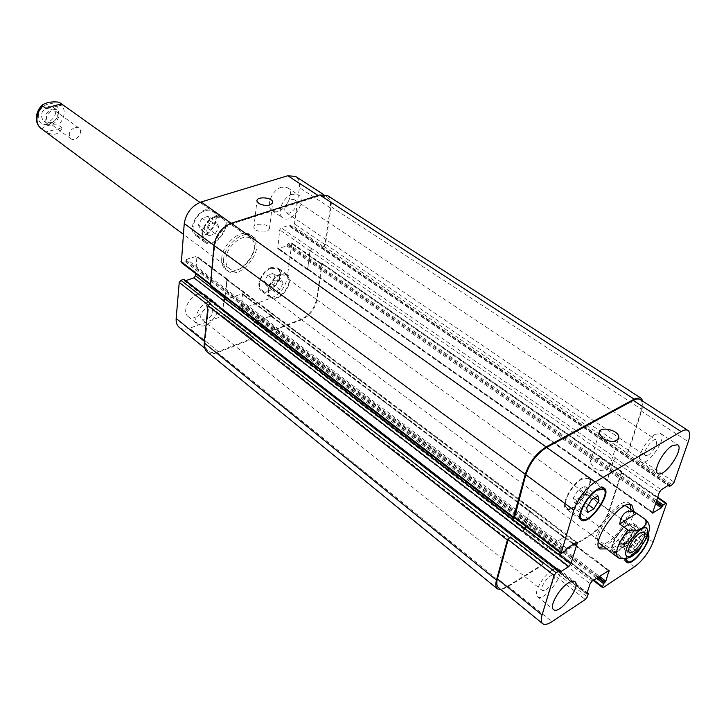 <?xml version="1.0" encoding="UTF-8"?>
<svg xmlns="http://www.w3.org/2000/svg" width="726" height="726" viewBox="0 0 726 726"><rect width="100%" height="100%" fill="white"/><g stroke="black" fill="none" stroke-linecap="round" stroke-linejoin="round"><path stroke-width="0.54" stroke-dasharray="3.63 2.72" d="M75.032 127.268L78.753 127.867C84.234 131.442 75.931 142.85 70.849 138.73C67.854 134.192 69.251 130.371 75.032 127.268M52.09 109.045L56.782 109.835C63.779 114.399 53.425 128.638 46.936 123.384C43.097 117.639 44.821 112.857 52.09 109.045M51.764 122.594L47.998 121.959C44.976 117.44 46.328 113.673 52.045 110.661L55.757 111.296C58.815 115.797 57.481 119.563 51.764 122.594M48.624 106.541C41.364 110.343 39.658 115.116 43.496 120.852C49.985 126.106 60.322 111.913 53.325 107.348L48.624 106.541M62.191 127.939L58.561 125.289C52.907 123.583 41.663 126.26 42.235 129.228L45.847 131.905L62.191 127.939C58.978 134.718 53.533 136.043 45.847 131.905M62.835 104.889L46.337 108.7M223.581 259.363C224.543 244.453 244.027 229.107 252.621 236.277C267.467 245.706 241.032 282.042 227.492 270.816C224.425 268.402 223.127 264.582 223.581 259.363M225.904 258.574C226.748 245.733 243.537 232.511 250.942 238.7C263.72 246.822 240.941 278.131 229.28 268.475C226.63 266.388 225.505 263.093 225.904 258.574M221.739 258.002C221.294 263.22 222.601 267.041 225.659 269.455C239.217 280.681 265.616 244.399 250.76 234.961C242.157 227.792 222.691 243.11 221.739 258.002M636.076 552.504C637.746 550.934 637.573 549.074 635.586 546.932L627.427 540.97L610.466 551.878L619.859 558.648M627.427 540.97L614.187 547.086C611.101 549.083 609.867 550.689 610.466 551.878M583.876 494.987L580.9 497.41L576.961 502.819C575.219 506.321 574.928 508.636 576.108 509.761C579.629 512.883 591.291 496.856 587.234 494.47L583.876 494.987M632.292 527.539C625.848 531.323 618.543 544.836 621.919 546.651C626.066 550.39 641.267 529.499 636.43 526.704L632.292 527.539M626.792 543.847C633.353 538.048 636.058 533.047 634.896 528.827L631.629 529.49C625.05 535.289 622.327 540.298 623.471 544.536L626.792 543.847M603.324 546.732L606.727 544.936C617.354 538.474 630.35 519.09 630.785 508.99M630.15 504.543L628.934 503.1C619.65 494.669 586.272 540.534 597.153 546.778L598.905 547.495M599.386 543.801C601.201 545.026 603.941 544.5 607.608 542.222C619.868 534.989 633.353 509.788 626.783 506.14M625.286 505.568C616.156 503.082 593.206 534.626 598.378 542.549M633.753 511.095C633.281 521.195 620.258 540.607 609.631 547.095L606.246 548.901M593.895 467.907C602.09 472.054 607.317 471.664 609.586 466.718C610.366 459.177 590.084 454.54 590.229 462.28L593.895 467.907M255.634 230.042C262.649 233.046 267.259 232.601 269.437 228.69C269.518 223.635 253.192 222.374 253.855 227.501L255.634 230.042M208.035 302.125C198.724 305.029 192 320.384 198.134 324.567C206.583 332.118 224.751 309.14 215.44 302.706L212.155 301.49L208.035 302.125M206.257 320.03L202.091 319.712C197.018 316.164 207.01 303.55 211.629 307.661C214.106 312.107 212.319 316.237 206.257 320.03M197.835 294.166C188.533 297.007 181.89 312.271 188.061 316.482C196.546 324.068 214.597 301.263 205.249 294.792L201.946 293.558L197.835 294.166M281.479 187.19C272.032 189.595 265.317 206.728 272.205 210.649C281.162 217.501 297.243 193.425 287.505 187.725L281.479 187.19M292.26 194.314C282.804 196.782 275.989 214.016 282.859 217.909C291.761 224.733 307.969 200.485 298.277 194.822L292.26 194.314M289.774 213.063L286.38 212.782C281.089 209.669 289.992 196.347 294.874 200.049C297.687 204.759 295.981 209.097 289.774 213.063M283.113 283.312L281.089 279.074L275.635 281.053L272.214 287.287L274.274 291.498L279.71 289.502L283.113 283.312L275.145 277.532L273.112 273.294L281.089 279.074M273.112 273.294L267.658 275.236L275.635 281.053M267.658 275.236L264.264 281.443L272.214 287.287M264.264 281.443L266.342 285.654L274.274 291.498M266.342 285.654L271.778 283.694L279.71 289.502M271.778 283.694L275.145 277.532M218.889 227.011L216.421 222.174L210.277 224.116L206.638 230.922L209.152 235.741L215.259 233.763L218.889 227.011L210.649 221.085L208.162 216.248L216.421 222.174M208.162 216.248L202.028 218.163L210.277 224.116M202.028 218.163L198.416 224.933L206.638 230.922M198.416 224.933L200.948 229.743L209.152 235.741M200.948 229.743L207.055 227.801L215.259 233.763M207.055 227.801L210.649 221.085M280.309 274.882C271.47 277.613 264.854 293.104 270.871 296.843C278.884 303.532 295.418 280.898 286.616 275.299L280.309 274.882M271.152 268.275L277.468 268.711C286.307 274.346 269.872 296.843 261.814 290.128C255.779 286.371 262.313 270.952 271.152 268.275M280.408 274.129C270.97 277.042 263.919 293.567 270.335 297.56C278.884 304.693 296.526 280.545 287.133 274.573L280.408 274.129M271.252 267.522C261.823 270.371 254.844 286.824 261.287 290.836C269.881 297.996 287.414 274.001 277.976 267.994L271.252 267.522M215.205 217.301C205.204 219.933 198.298 237.039 205.376 241.459C214.86 249.236 232.683 224.606 222.338 218.027L215.205 217.301M205.73 210.531L212.863 211.284C223.245 217.9 205.54 242.366 196.02 234.562C188.923 230.115 195.739 213.108 205.73 210.531M215.286 216.466C204.614 219.27 197.254 237.511 204.796 242.23C214.914 250.534 233.935 224.252 222.891 217.237L215.286 216.466M205.803 209.696C195.149 212.437 187.88 230.587 195.448 235.324C205.603 243.655 224.497 217.555 213.408 210.504L205.803 209.696M179.24 327.399C181.927 329.45 185.366 329.74 189.568 328.252L222.637 316.001L224.207 314.004L224.506 311.173L222.809 310.655L223.78 301.508L225.359 299.484L242.511 293.676L241.767 303.686L239.834 305.528L239.516 308.341L239.807 309.24L240.723 309.303L271.969 297.733C280.1 293.903 285.146 287.414 287.133 278.267L291.798 243.8L291.48 242.802L290.672 242.738L288.122 243.609L286.788 245.951L277.74 248.709L279.719 229.852L281.289 227.846L289.574 225.096L290.382 226.748L292.941 225.895L294.493 223.907L299.411 187.644C300.019 182.407 298.758 178.678 295.627 176.463M185.783 280.635L184.368 280.944L184.304 279.764L559.419 571.217M181.364 262.594L185.284 261.732L186.682 259.236L196.9 256.269L195.748 273.611M552.032 570.364C542.712 575.827 532.866 593.913 537.585 596.763C543.647 602.571 565.781 573.613 558.739 569.12C557.296 568.095 555.063 568.503 552.032 570.364M546.161 589.866C552.649 584.285 555.281 579.448 554.038 575.355C550.744 572.152 538.51 588.124 542.386 590.592L546.161 589.866M655.306 434.32C646.122 439.139 635.64 459.376 640.913 461.972C647.283 467.245 667.92 437.442 660.606 433.504L655.306 434.32M648.382 455.148C654.97 449.448 657.593 444.376 656.231 439.938C652.738 437.034 641.357 453.496 645.378 455.619L648.382 455.148M630.25 535.525L629.478 531.532L624.079 534.98L619.46 542.44L620.276 546.388L625.658 542.921L630.25 535.525L642.619 544.518L641.757 545.898M632.6 555.426L631.856 551.542L636.52 544.046L641.911 540.543L642.619 544.518M641.911 540.543L629.478 531.532M636.52 544.046L624.079 534.98M631.856 551.542L619.46 542.44M632.609 555.472L620.276 546.388M637.192 551.37L625.658 542.921M585.592 490.894L584.503 486.238L578.332 489.841L573.268 498.154L574.429 502.764L580.582 499.116L585.592 490.894L594.948 497.628M597.915 495.858L584.503 486.238M591.754 499.533L578.332 489.841M586.644 507.891L573.268 498.154M587.733 512.483L574.429 502.764M588.496 504.869L580.582 499.116M627.219 525.397C618.561 530.461 608.787 548.538 613.325 550.989C618.924 556.043 639.316 528.101 632.791 524.299L627.219 525.397M647.683 535.343L647.011 534.527L641.485 535.697C632.918 542.576 627.89 550.254 626.375 558.739M627.491 524.571C618.262 529.962 607.834 549.264 612.662 551.869C618.652 557.269 640.386 527.457 633.435 523.401L627.491 524.571M625.667 558.938C627.6 549.881 632.963 541.85 641.766 534.871L647.656 533.619L648.137 534.1M581.771 479.224C571.834 484.496 561.243 504.815 566.761 507.864C573.694 513.954 596.155 482.981 588.214 478.298L581.771 479.224M582.052 478.289C571.453 483.906 560.145 505.595 566.035 508.844C573.431 515.333 597.398 482.3 588.913 477.3C587.352 476.256 585.065 476.583 582.052 478.289M514.807 517.983L515.433 517.62L514.489 517.747M525.633 526.277L530.524 507.365L529.308 507.665L530.225 507.538L530.343 508.545L525.424 526.123M207.191 351.91C209.85 353.934 213.29 354.161 217.519 352.582L251.459 339.351L253.056 337.309L543.093 563.494L543.329 562.695L541.442 565.182L507.937 586.009C503.681 588.595 500.504 589.122 498.417 587.597M547.595 547.041L545.598 549.881L547.504 547.368L563.839 537.367L564.656 537.231L564.737 538.148L564.755 536.904L547.595 547.041L592.044 581.181M321.319 263.329L320.647 263.574L321.455 263.62L321.754 264.627L316.509 299.448C314.376 308.704 309.231 315.329 301.063 319.331L269.709 331.537L268.801 331.492L268.52 330.584L268.702 332.236L301.617 319.803C309.775 315.801 314.921 309.185 317.053 299.938L322.117 263.384L621.075 471.519L620.412 471.909L621.138 471.791L621.202 472.789L609.096 510.432C605.239 520.542 599.168 528.537 590.891 534.436L559.646 553.865L558.811 554.011L558.739 553.121L593.823 580.02M607.172 480.131L607.245 481.12L608.261 480.848L607.508 480.966L607.435 479.968L613.624 460.357L615.521 457.87L613.352 460.511L607.172 480.131L652.52 512.093M640.25 399.563C642.592 401.324 642.873 405.099 641.094 410.889L628.226 450.946L626.347 453.414L672.203 484.705M643.054 401.378L642.056 409.627L628.888 450.565L626.347 453.414M621.075 471.519L621.792 471.401L621.855 472.399L609.495 510.832C605.629 520.932 599.567 528.918 591.309 534.808L559.401 554.664L558.575 554.809L558.739 553.121M543.093 563.494L541.206 565.981L506.966 587.289L500.994 589.693M327.544 195.557C330.629 197.744 331.827 201.501 331.12 206.81L325.457 244.281L323.878 246.314L323.206 246.55L324.785 244.517L330.321 207.836C331.02 202.545 329.822 198.797 326.745 196.601L318.923 196.011L231.984 223.853C222.465 227.928 216.702 235.288 214.696 245.942L210.849 284.429L211.193 285.436L212.219 285.527L182.389 262.694M225.042 296.907L226.866 279.918L226.521 278.902L225.532 278.82L226.821 278.793L227.165 279.809L225.16 298.486L223.191 300.727M210.422 303.341L208.743 305.492L205.095 341.919C204.75 345.93 205.73 348.907 208.026 350.867C210.676 352.89 214.116 353.117 218.335 351.538L251.55 338.606L253.147 336.555L224.207 314.004M272.005 316.99L271.715 316.055L270.816 316.001L254.508 322.217L252.902 324.277L254.545 321.908L271.76 315.756L272.005 316.99L564.737 538.148M311.826 248.61L310.229 250.661L307.615 268.711L307.924 269.718L308.759 269.763L307.652 269.809L309.957 250.76L311.826 248.61L615.521 457.87M210.422 285.708L212.219 285.527M253.056 337.309L253.147 336.555M38.297 116.514C38.469 102.865 59.042 98.228 58.516 111.777C58.307 125.153 38.024 130.072 38.297 116.514M59.895 102.756C66.057 109.027 65.612 116.532 58.561 125.289M42.235 129.228L41.146 128.52M635.586 546.932C645.586 533.819 648.908 524.671 645.559 519.498M617.88 557.55L618.643 557.958M515.433 517.62L562.024 553.276M530.642 508.372L576.126 542.631M529.617 507.483L576.208 542.576M507.937 586.009L551.978 621.674M541.442 565.182L585.328 599.485M543.329 562.695L587.261 596.926M545.689 549.555L590.093 583.758M563.939 537.04L608.288 570.536M564.837 537.821L608.216 570.582M559.646 553.865L603.433 587.443M590.891 534.436L634.488 566.779M609.096 510.432L653.101 542.159M621.202 472.789L666.395 504.216M620.412 471.909L657.484 497.673M607.989 481.002L652.447 512.347M613.352 460.511L659.335 492.301M615.249 458.024L661.277 489.741M628.226 450.946L674.118 482.173M641.094 410.889L688.293 441.726M214.696 245.942L213.998 245.424M231.984 223.853L231.186 223.281M210.849 284.429L210.159 283.902M225.831 278.711L195.902 256.178M227.165 279.809L197.254 257.285M208.743 305.492L208.18 305.056M205.095 341.919L204.433 341.374M218.335 351.538L189.568 328.252M251.55 338.606L222.637 316.001M252.938 323.968L223.78 301.508M254.545 321.908L225.359 299.484M270.852 315.701L241.604 293.613M272.05 316.681L242.82 294.611M269.709 331.537L240.723 309.303M268.52 330.584L239.516 308.341M301.063 319.331L271.969 297.733M316.509 299.448L287.133 278.267M321.754 264.627L291.798 243.8M320.647 263.574L290.672 242.738M308.486 269.863L278.566 248.773M307.343 268.811L277.414 247.711M309.957 250.76L279.719 229.852M311.554 248.709L281.289 227.846M324.785 244.517L294.493 223.907M323.206 246.55L292.941 225.895M330.321 207.836L299.411 187.644M318.923 196.011L318.115 195.485M566.897 548.366L186.682 259.236M186.019 260.08L566.062 549.464M185.947 260.888L565.79 550.353M185.284 261.732L564.955 551.451M211.447 285.799L514.661 518.074M331.12 206.81L642.056 409.627M325.457 244.281L628.888 450.565M323.878 246.314L627.01 453.024M290.382 226.748L669.69 486.266M289.928 226.312L668.474 485.277M290.028 225.541L669.29 484.768M289.574 225.096L669.408 484.696M310.229 250.661L613.624 460.357M307.615 268.711L607.435 479.968M308.759 269.763L608.261 480.848M286.788 245.951L655.424 503.653M287.405 245.161L655.85 502.419M287.505 244.399L656.141 501.575M288.122 243.609L656.567 500.341M322.426 264.382L621.855 472.399M317.053 299.938L609.495 510.832M301.617 319.803L591.309 534.808M269.609 332.281L559.401 554.664M268.42 331.328L558.503 553.92M239.834 305.528L596.509 578.25M240.46 304.738L597.634 577.515M241.15 304.484L598.324 577.07M241.767 303.686L599.449 576.335M270.816 316.001L563.839 537.367M254.508 322.217L547.504 547.368M252.902 324.277L545.598 549.881M222.809 310.655L586.853 593.759L223.309 311.046M224.007 310.782L587.116 592.942M224.506 311.173L588.269 593.841M251.459 339.351L541.206 565.981M217.519 352.582L506.966 587.289M184.232 280.554L559.156 572.088L184.776 280.98M226.866 279.918L530.343 508.545M225.532 278.82L529.308 507.665M56.782 109.835L53.325 107.348M46.936 123.384L43.496 120.852M78.753 127.867L55.757 111.296M70.849 138.73L47.998 121.959M252.621 236.277L250.76 234.961M227.492 270.816L225.659 269.455M250.942 238.7L199.922 202.391M229.28 268.475L183.324 234.289M580.9 497.41L577.288 498.925L576.961 502.819M621.919 546.651L629.424 552.177M636.43 526.704L643.998 532.149M576.108 509.761L623.471 544.536M587.234 494.47L634.896 528.827M597.153 546.778L600.084 548.965M628.934 503.1L631.919 505.214M609.586 466.718L618.253 439.139M590.229 462.28L599.113 433.041M269.437 228.69L272.64 202.953M253.855 227.501L256.95 201.038M188.061 316.482L198.134 324.567M205.249 294.792L215.44 302.706M272.205 210.649L282.859 217.909M287.505 187.725L298.277 194.822M286.616 275.299L277.468 268.711M270.871 296.843L261.814 290.128M287.133 274.573L277.976 267.994M270.335 297.56L261.287 290.836M222.338 218.027L212.863 211.284M205.376 241.459L196.02 234.562M222.891 217.237L213.408 210.504M204.796 242.23L195.448 235.324M537.585 596.763L553.557 609.568M558.739 569.12L574.883 581.653M202.091 319.712L542.386 590.592M211.629 307.661L554.038 575.355M640.913 461.972L657.738 473.443M660.606 433.504L677.639 444.72M286.38 212.782L618.743 437.606M618.77 437.624L645.378 455.619M294.874 200.049L656.231 439.938M647.011 534.527L632.791 524.299M625.685 560.163L613.325 550.989M647.656 533.619L633.435 523.401M626.729 562.314L612.662 551.869M601.437 487.7L588.214 478.298M579.829 517.493L566.761 507.864M604.268 488.208L588.913 477.3M581.19 520.025L566.035 508.844M577.106 542.413L530.524 507.365M609.087 570.364L564.755 536.904M593.224 580.41L558.811 554.011M657.665 497.165L621.138 471.791M652.547 513.073L607.245 481.12M211.193 285.436L210.086 284.592M226.821 278.793L196.9 256.269M208.026 350.867L204.723 348.171M271.76 315.756L242.511 293.676M268.801 331.492L239.807 309.24M321.455 263.62L291.48 242.802M307.652 269.809L277.74 248.709M326.745 196.601L323.297 194.368M290.064 226.721L668.165 485.467M289.892 225.124L669.69 484.641M307.924 269.718L607.508 480.966M322.117 263.384L621.792 471.401M268.702 332.236L558.575 554.809M271.715 316.055L564.656 537.231M222.927 311.009L586.871 594.104M224.388 310.81L587.198 592.679M184.368 280.944L559.183 572.469M226.521 278.902L530.225 507.538"/><path stroke-width="1.09" d="M46.337 108.7L42.689 106.06L42.562 104.834C46.863 102.239 52.354 101.359 59.042 102.203L62.835 104.889C59.786 103.945 54.287 105.216 46.337 108.7M636.747 513.3L645.06 519.217C649.48 525.824 637.727 533.447 627.981 530.062L619.641 524.027L636.747 513.3C627.691 508.608 621.982 512.184 619.641 524.027M627.981 530.062C617.926 543.275 614.559 552.441 617.88 557.55L619.85 558.648C627.364 559.129 632.773 557.078 636.076 552.504L639.388 548.92C645.795 539.972 648.962 534.191 648.872 531.604C650.242 526.885 649.135 522.856 645.559 519.498L645.06 519.217M639.878 533.011L643.998 532.149C648.79 534.908 633.526 555.88 629.424 552.177C626.084 550.39 633.453 536.841 639.878 533.011M630.785 508.99L630.15 504.543M598.905 547.495L603.324 546.732M645.559 519.498L625.286 505.568M598.378 542.549L617.88 557.55M606.246 548.901L600.084 548.965C589.24 542.758 622.672 496.811 631.919 505.214L633.753 511.095M602.889 438.595L599.113 433.041C598.896 425.409 619.496 430.064 618.77 437.497C616.519 442.352 611.228 442.724 602.889 438.595M258.765 203.534L256.95 201.038C256.26 196.02 272.785 197.327 272.722 202.273C270.535 206.084 265.879 206.511 258.765 203.534M323.297 194.368L295.627 176.463L287.777 175.756L201.175 201.955C191.718 205.839 186.074 213.027 184.241 223.544L181.364 262.594L210.086 284.592M184.304 279.764L183.751 279.338L180.883 280.318L179.231 282.423L176.164 318.469C175.883 322.444 176.908 325.42 179.24 327.399L204.723 348.171M195.748 273.611L195.548 275.753L193.915 277.849L185.783 280.635M568.24 583.005C571.262 581.099 573.476 580.646 574.883 581.653C581.78 586.018 559.465 615.267 553.557 609.568C548.929 606.809 558.947 588.605 568.24 583.005M672.385 445.61L677.639 444.72C684.79 448.55 663.945 478.606 657.738 473.443C652.574 470.929 663.237 450.565 672.385 445.61M641.757 545.898L637.991 551.951L632.6 555.426M637.991 551.951L637.192 551.37M598.941 500.504L593.868 508.772L587.733 512.483L586.644 507.891L591.754 499.533L597.915 495.858L598.941 500.504L594.948 497.628M593.868 508.772L588.496 504.869M626.375 558.739L627.391 561.425C632.319 566.071 651.467 541.433 647.683 535.343M648.137 534.1C653.228 539.69 632.201 567.405 626.729 562.314L625.667 558.938M597.171 490.222C587.252 495.622 576.489 516.068 581.916 519.036C588.695 525.016 611.356 493.789 603.56 489.206L597.171 490.222M597.462 489.288C600.466 487.545 602.734 487.191 604.268 488.208C612.59 493.09 588.423 526.404 581.19 520.025C575.4 516.867 586.889 495.041 597.462 489.288M595.22 481.964C585.419 488.68 578.295 498.054 573.849 510.079L561.098 553.439L564.955 551.451L566.897 548.366L576.208 542.576L577.106 542.413L577.179 543.42L570.845 563.839L568.803 566.534L559.555 572.406L559.392 570.836L556.116 572.75L554.047 575.473L542.068 615.013C540.816 619.332 541.015 622.218 542.667 623.67C544.636 625.095 547.74 624.433 551.978 621.674L585.328 599.485L587.261 596.926L588.269 593.841L586.853 593.759L590.093 583.758L592.044 581.181L609.087 570.364L605.829 581.199L603.605 583.677L602.589 586.744L602.625 587.624L603.433 587.443L634.488 566.779C642.728 560.572 648.935 552.368 653.101 542.159L666.395 504.216L666.377 503.218L665.669 503.363L663.174 504.942L661.359 507.801L652.547 513.073L659.335 492.301L661.277 489.741L669.408 484.696L669.69 486.266L672.203 484.705L674.118 482.173L688.293 441.726C690.263 435.872 690.154 432.124 687.967 430.454C686.397 429.493 684.119 429.874 681.133 431.589L595.22 481.964L546.642 447.452L633.217 400.425C636.239 398.819 638.581 398.538 640.25 399.563L687.967 430.454M561.098 553.439L514.489 517.747L525.815 474.75C529.88 462.87 536.823 453.768 546.642 447.452M225.042 296.907L224.86 298.595L223.191 300.727L522.675 531.432L524.971 528.628L525.633 526.277M542.667 623.67L498.417 587.597C496.648 586.054 496.33 583.132 497.446 578.84L508.146 539.581L510.16 536.941L556.116 572.75M522.675 531.432L524.671 528.809L525.424 526.123M514.807 517.983L513.709 518.192L513.591 517.193L525.27 474.26C529.345 462.362 536.296 453.26 546.124 446.926L634.814 398.828L640.069 397.803L641.212 398.293L643.054 401.378M500.994 589.693L497.428 588.877C495.667 587.334 495.341 584.421 496.457 580.138L507.365 540.044L510.16 536.941M641.212 398.293L327.544 195.557L319.739 194.958L231.304 223.245C221.775 227.311 216.003 234.68 213.998 245.352L210.422 285.708L513.709 518.192M180.883 280.318L210.422 303.341L207.981 305.773L204.269 342.981C203.924 346.974 204.904 349.959 207.191 351.91L497.428 588.877M183.324 234.289L41.146 128.52C38.342 126.342 36.935 123.166 36.935 119C37.126 114.191 39.05 109.88 42.689 106.06M639.488 548.339C651.313 534.454 650.006 520.451 637.61 532.031C625.159 543.375 620.912 562.777 632.373 554.963L639.488 548.339M525.815 474.75L573.849 510.079M514.362 516.74L561.017 552.45M576.126 542.631L577.179 543.42M524.971 528.628L570.845 563.839M522.983 531.25L568.803 566.534M508.146 539.581L554.047 575.473M497.446 578.84L542.068 615.013M608.216 570.582L609.123 571.271M593.823 580.02L602.589 586.744M657.484 497.673L665.669 503.363M652.447 512.347L653.273 512.928M633.217 400.425L681.133 431.589M213.998 245.424L184.241 223.544M231.186 223.281L201.175 201.955M210.159 283.902L181.001 261.587M224.897 298.277L195.548 275.753M223.472 300.6L193.915 277.849M208.18 305.056L179.231 282.423M204.433 341.374L176.164 318.469M318.115 195.485L287.777 175.756M210.077 284.701L513.591 517.193M213.998 245.352L525.27 474.26M231.304 223.245L546.124 446.926M319.739 194.958L634.197 399.146M668.474 485.277L669.399 485.912M655.424 503.653L661.359 507.801M655.85 502.419L662.121 506.793M656.141 501.575L662.411 505.949M656.567 500.341L663.174 504.942M596.509 578.25L603.605 583.677M597.634 577.515L604.368 582.669M598.324 577.07L605.057 582.207M599.449 576.335L605.829 581.199M587.116 592.942L587.915 593.569M204.269 342.981L496.457 580.138M207.981 305.773L507.365 540.044M209.66 303.613L509.389 537.394M183.751 279.338L559.02 570.908M224.86 298.595L524.671 528.809M41.146 128.52C37.933 125.979 36.318 122.503 36.3 118.093C36.509 112.947 38.596 108.528 42.562 104.834M199.922 202.391L59.895 102.756M618.253 439.139L618.77 437.497M272.64 202.953L272.722 202.273M627.391 561.425L625.685 560.163M603.56 489.206L601.437 487.7M581.916 519.036L579.829 517.493M602.625 587.624L593.224 580.41M666.377 503.218L657.665 497.165M668.165 485.467L669.417 486.32M587.198 592.679L588.251 593.496M184.159 279.374L559.392 570.836"/></g></svg>
